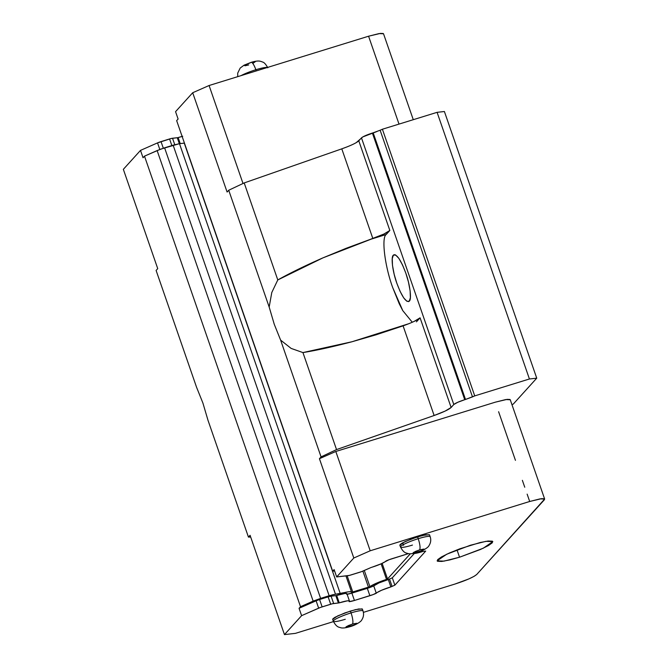 <?xml version="1.0" encoding="UTF-8"?>
<svg xmlns="http://www.w3.org/2000/svg" width="668" height="668" viewBox="0 0 668 668"><rect width="100%" height="100%" fill="white"/><g stroke="black" fill="none" stroke-linecap="round" stroke-linejoin="round"><path stroke-width="1" d="M372.218 567.132A12.274 1.67 -19.1 0 1 371.366 567.382A12.274 1.67 160.9 0 0 372.218 567.132L381.094 563.834L388.943 559.767L408.415 553.63A7.857 1.069 -19.1 0 0 407.797 553.814L392.358 558.59A7.857 1.069 -19.1 0 0 385.937 561.028A12.274 1.67 -19.1 0 1 372.218 567.132M412.924 553.396L416.064 553.263L422.109 551.71A12.274 1.67 -19.1 0 1 413.175 553.48M255.852 69.739L256.261 70.933L255.852 69.739A15.715 2.129 -19.1 0 1 267.384 67.493A15.715 2.129 160.9 0 0 255.852 69.739A9.82 2.338 -107.2 0 0 251.168 62.349A9.82 2.338 72.8 0 1 255.852 69.739A15.715 2.129 160.9 0 0 241.006 75.651A15.715 2.129 -19.1 0 1 255.852 69.739M429.582 534.926L425.892 534.767L417.6 536.855L418.235 538.692A15.715 2.129 -19.1 0 1 430.192 536.738L429.557 534.901M362.39 609.132L358.708 608.974L350.408 611.053L351.051 612.898A15.715 2.129 -19.1 0 1 363.008 610.944L362.373 609.107M459.542 557.212L443.936 561.137L437.106 560.836L446.658 554.248L470.381 545.247L485.987 541.322L492.825 541.623L483.273 548.211L459.542 557.212L457.004 549.873L459.542 557.212L449.865 559.901L441.798 561.437L437.548 561.287L437.623 559.675L441.54 556.887L449.464 552.97L459.935 548.77L480.067 542.55L488.124 541.022L492.383 541.163L492.308 542.775L488.391 545.572L480.467 549.48L459.542 557.212M393.352 255.184L395.573 254.967L398.879 258.391L402.587 265.071L405.827 273.187L408.44 281.996L410.135 290.906L410.377 297.711L409.275 301.159L407.054 301.385L403.748 297.953L400.048 291.273L396.8 283.157L394.187 274.348L392.492 265.446L392.25 258.633L393.352 255.184C396.583 253.615 400.742 259.618 405.827 273.187C410.002 284.526 411.855 299.565 409.275 301.159C406.052 302.729 401.894 296.734 396.8 283.157C392.625 271.818 390.772 256.779 393.352 255.184L394.922 254.7L393.352 255.184L394.036 254.717M409.275 301.159L408.599 301.627M380.142 130.235L472.485 396.892L465.504 399.464L373.17 132.807L380.142 130.235L472.485 396.892L474.739 395.89L382.405 129.233L380.142 130.235L382.405 129.233L474.739 395.89L529.423 378.99L536.738 378.171L444.395 111.514L437.089 112.333L529.423 378.99L437.089 112.333L382.405 129.233L437.089 112.333L444.395 111.514L536.738 378.171L513.258 404.098L511.964 404.666L513.258 404.098L536.738 378.171L529.423 378.99L474.739 395.89L465.504 399.464L373.17 132.807L372.385 133.049L464.728 399.706L465.504 399.464L464.728 399.706L372.385 133.049C366.749 134.878 363.108 136.481 361.471 137.867L453.806 404.516C455.451 403.138 459.091 401.535 464.728 399.706L457.755 402.286L453.806 404.516L361.471 137.867L358.791 140.823L389.836 230.468C387.524 232.589 381.862 235.27 372.836 238.501L341.791 148.847C350.8 145.616 356.47 142.944 358.791 140.823L389.836 230.468L386.188 234.493L369.755 239.578L383.866 234.067L389.836 230.468L386.188 234.493C381.286 237.499 384.818 266.181 392.734 287.649L399.18 303.639L402.62 310.378M408.824 323.704L351.978 341.757L302.938 352.579L336.53 449.589L434.133 415.504L445.164 411.07L451.125 407.48C448.821 409.593 443.151 412.273 434.133 415.504L403.088 325.85C412.106 322.619 417.776 319.939 420.08 317.826L451.125 407.48L453.806 404.516L451.125 407.48L420.08 317.826L414.118 321.417M362.991 610.903A15.715 2.129 160.9 0 0 351.051 612.898A9.82 2.338 72.8 0 1 352.428 624.087C358.808 622.685 358.081 623.486 350.257 626.475A9.82 2.338 72.8 0 1 349.949 626.676A9.82 2.338 -107.2 0 0 350.257 626.475C343.878 627.878 344.596 627.077 352.428 624.087L348.245 625.632L345.857 627.294L354.441 624.931L356.829 623.269L352.428 624.087A9.82 2.338 -107.2 0 0 351.051 612.898A15.715 2.129 160.9 0 0 333.324 621.273M430.175 536.696A15.715 2.129 160.9 0 0 418.235 538.692C420.038 544.362 420.498 548.094 419.613 549.881C425.992 548.486 425.274 549.28 417.45 552.277A9.82 2.338 72.8 0 1 417.141 552.469A9.82 2.338 -107.2 0 0 417.45 552.277C411.062 553.672 411.789 552.87 419.613 549.881L415.429 551.426L413.049 553.087L421.633 550.724L424.013 549.063L419.613 549.881C420.498 548.094 420.038 544.362 418.235 538.692A15.715 2.129 160.9 0 0 400.516 547.067M416.44 321.851L420.08 317.826L416.44 321.851M434.133 415.504L403.088 325.85L376.076 334.802L351.978 341.757C332.973 346.759 316.632 350.366 302.938 352.579L291.139 348.412L280.618 340.104L321.066 456.895L336.53 449.589L434.133 415.504M413.275 119.697L383.524 33.776L379.04 33.592L368.577 36.214L209.084 85.512L192.701 92.735L227.095 192.042L228.723 190.238L244.196 182.932L341.791 148.847L244.196 182.932L277.788 279.942L322.928 257.873L372.836 238.501L341.791 148.847L347.535 146.701M251.168 62.349A9.82 2.338 72.8 0 0 250.859 62.541L244.304 65.431L245.139 65.781L248.688 64.938M252.871 63.393L255.259 61.723L252.796 62.007M320.615 598.378L313.158 601.133L157.139 150.576L164.595 147.82L320.615 598.378L329.149 595.739L173.129 145.181L164.595 147.82L320.615 598.378L313.158 601.133L157.139 150.576L144.497 156.145L300.516 606.703L313.158 601.133L300.516 606.703L144.497 156.145L143.044 157.748L140.497 150.392L123.346 169.33L157.74 268.636L156.103 270.44L157.74 268.636L123.346 169.33L140.497 150.392L157.539 142.885L140.497 150.392L143.044 157.748L144.497 156.145L160.721 149.131L179.475 143.67L335.486 594.228L329.149 595.739L173.129 145.181L179.475 143.67L335.486 594.228L340.279 593.685L184.259 143.127L179.475 143.67L184.259 143.127L340.279 593.685A17.184 2.33 -19.1 0 1 351.552 592.098A17.184 2.33 -19.1 0 1 351.552 592.324L350.934 591.739L348.663 591.781L332.739 594.745L320.615 598.378M250.675 537.022L248.446 537.097L250.074 535.293L284.459 634.6L250.074 535.293L248.446 537.097L207.998 420.306L248.446 537.097L250.675 537.022M509.968 399.464L507.137 399.364L495.305 402.178L335.812 451.476L319.429 458.699L321.066 456.895L336.53 449.589L302.938 352.579L291.139 348.412L280.618 340.104L274.256 324.272L269.171 307.029L271.784 292.517L277.788 279.942C289.887 273.145 304.934 265.789 322.928 257.873L346.149 248.296L369.755 239.578L386.188 234.493M196.551 387.231L156.103 270.44L196.551 387.231L202.913 403.063L207.998 420.306L202.913 403.063L196.551 387.231M356.161 142.702L362.774 136.932L376.794 131.579M510.243 399.748L505.768 399.556L495.305 402.178L335.812 451.476L370.197 550.783L353.815 558.005L336.672 576.935L334.125 569.579L332.672 571.19L334.61 570.973L332.672 571.19L176.653 120.632L332.672 571.19L334.125 569.579L336.672 576.935L353.815 558.005L319.429 458.699L335.812 451.476L370.197 550.783L529.691 501.484L540.095 498.871L544.654 499.071L476.76 574.447C473.412 577.219 466.13 580.425 454.916 584.066L363.384 612.364L454.916 584.066L468.861 578.914L474.146 576.309L476.76 574.447L544.311 499.839L544.362 498.771L541.523 498.67L529.691 501.484L527.144 494.128L529.691 501.484L370.197 550.783L353.815 558.005L319.429 458.699L321.066 456.895L280.618 340.104L274.256 324.272L269.171 307.029L271.784 292.517L277.788 279.942L244.196 182.932L228.723 190.238L269.171 307.029L228.723 190.238L227.095 192.042L192.701 92.735L175.559 111.665L178.106 119.021L176.653 120.632L178.106 119.021L175.559 111.665L192.701 92.735L209.084 85.512L243.01 183.491L209.084 85.512L368.577 36.214L399.013 124.106L368.577 36.214L380.409 33.4L383.24 33.5M392.734 287.649L402.787 310.653L412.29 322.252M295.423 633.364L284.459 634.6L301.61 615.662L299.064 608.306L300.516 606.703L299.064 608.306L301.61 615.662L284.459 634.6L295.423 633.364L333.449 621.616L295.423 633.364M524.756 487.231L522.368 480.334L524.756 487.231M515.445 460.335L508.515 440.337L515.445 460.335M498.604 411.722L508.515 440.337L498.604 411.722M345.264 619.278A15.715 2.129 -19.1 0 1 333.307 621.232A15.715 2.129 -19.1 0 1 351.051 612.898L350.408 611.053L337.741 615.871L332.647 619.361M412.457 545.071A15.715 2.129 -19.1 0 1 400.499 547.025A15.715 2.129 -19.1 0 1 418.235 538.692L417.6 536.855L404.925 541.664L399.84 545.163L400.499 547.025C404.015 553.597 406.369 552.828 407.789 553.505C409.676 554.106 412.799 553.755 417.166 552.461C421.358 551.492 428.196 547.81 428.965 545.689C430.793 542.867 431.211 539.886 430.192 536.738M402.695 542.792L403.572 545.313L402.695 542.792M347.143 575.758L352.779 592.023L368.452 587.18L362.891 571.098L368.452 587.18L369.905 586.654L364.302 570.472L369.905 586.654A17.184 2.33 -19.1 0 1 386.513 579.398L381.127 563.825L386.513 579.398L376.401 583.214L369.229 586.913L351.552 592.324L352.779 592.023L347.143 575.758M349.172 601.643L349.264 600.874L347.377 600.841L339.252 602.853A7.857 1.069 -19.1 0 1 338.384 602.987L332.355 603.763L320.323 607.479L301.61 615.662L318.653 608.156L316.106 600.799L299.064 608.306L316.106 600.799L318.653 608.156A4.91 0.668 -19.1 0 1 322.135 606.87L319.588 599.513A4.91 0.668 160.9 0 0 316.106 600.799L319.588 599.513L322.135 606.87L330.677 604.223L328.13 596.866L319.588 599.513L328.13 596.866L330.677 604.223A4.91 0.668 -19.1 0 1 333.641 603.521L331.094 596.165A4.91 0.668 160.9 0 0 328.13 596.866L331.094 596.165L333.641 603.521L338.384 602.987L335.837 595.631L331.094 596.165L335.837 595.631A7.857 1.069 160.9 0 0 336.705 595.497L339.252 602.853A7.857 1.069 -19.1 0 1 338.384 602.987L335.837 595.631A7.857 1.069 160.9 0 0 336.705 595.497L339.252 602.853A12.274 1.67 -19.1 0 1 349.464 601.058A12.274 1.67 -19.1 0 1 349.172 601.643L354.432 600.474A7.857 1.069 -19.1 0 1 349.172 601.643M336.672 576.935L349.364 575.415L361.388 571.691L370.156 567.9A7.857 1.069 -19.1 0 1 371.366 567.382A7.857 1.069 -19.1 0 0 370.156 567.9L363.066 571.023A4.91 0.668 -19.1 0 1 359.576 572.309L351.034 574.948A4.91 0.668 -19.1 0 1 348.078 575.657L336.672 576.935M422.109 551.71A12.274 1.67 160.9 0 0 422.978 551.434A7.857 1.069 -19.1 0 1 423.846 551.3L425.708 551.092L394.855 585.168L392.066 586.395A7.857 1.069 -19.1 0 1 390.863 586.905L381.495 590.295L373.287 594.528L354.432 600.474L369.872 595.706L367.325 588.349L351.886 593.117L354.432 600.474L351.886 593.117L367.325 588.349A7.857 1.069 160.9 0 0 373.746 585.903L376.293 593.259A7.857 1.069 -19.1 0 1 369.872 595.706L367.325 588.349L373.746 585.903L376.293 593.259A12.274 1.67 -19.1 0 1 390.863 586.905L388.317 579.548A12.274 1.67 160.9 0 0 373.746 585.903L378.948 582.939L388.317 579.548A7.857 1.069 160.9 0 0 389.519 579.039L392.066 586.395A7.857 1.069 -19.1 0 1 390.863 586.905L388.317 579.548A7.857 1.069 160.9 0 0 389.519 579.039L392.066 586.395L394.855 585.168L392.308 577.812L389.519 579.039L392.308 577.812L394.855 585.168L425.708 551.092L423.846 551.3A7.857 1.069 -19.1 0 0 422.978 551.434A12.274 1.67 -19.1 0 1 422.109 551.71M400.09 545.405L400.124 544.554L402.211 543.059L412.031 538.734L422.76 535.419L429.332 534.676M332.898 619.612L332.94 618.752L335.027 617.265L344.838 612.94L355.576 609.617L362.139 608.882M182.715 136.272L178.139 137.583A7.857 1.069 -19.1 0 1 177.27 137.717L171.242 138.493L157.539 142.885L159.819 149.473L157.539 142.885A4.91 0.668 160.9 0 1 161.021 141.599L169.563 138.952L171.86 145.574L169.563 138.952A4.91 0.668 160.9 0 1 172.528 138.251L177.27 137.717L179.341 143.687L177.27 137.717A7.857 1.069 160.9 0 0 178.139 137.583L180.218 143.587L178.139 137.583A12.274 1.67 160.9 0 1 182.122 136.422M349.464 601.058L346.917 593.702A12.274 1.67 160.9 0 0 336.705 595.497L344.83 593.485L346.717 593.518L346.625 594.286L351.886 593.117A7.857 1.069 160.9 0 1 347.101 594.253M414.31 553.505L392.308 577.812L414.31 553.505M163.318 148.229L161.021 141.599L163.318 148.229M174.757 144.697L172.528 138.251L174.757 144.697M410.327 553.772L387.54 578.947L386.513 579.398L387.54 578.947L382.138 563.358L387.54 578.947L410.327 553.772M332.672 619.386L333.307 621.232C336.831 627.795 339.177 627.035 340.596 627.711C342.484 628.312 345.615 627.962 349.974 626.668C354.174 625.699 361.012 622.017 361.772 619.896C363.609 617.073 364.018 614.092 363.008 610.944M376.076 334.802L376.977 334.526M237.733 76.661L237.699 73.171L240.171 68.078L244.037 65.188L251.143 62.358C255.435 61.064 258.558 60.721 260.512 61.314L261.856 61.715C262.44 62.333 264.202 61.256 267.81 67.794M544.645 499.046L510.252 399.74M351.543 592.073L345.94 575.891"/></g></svg>
